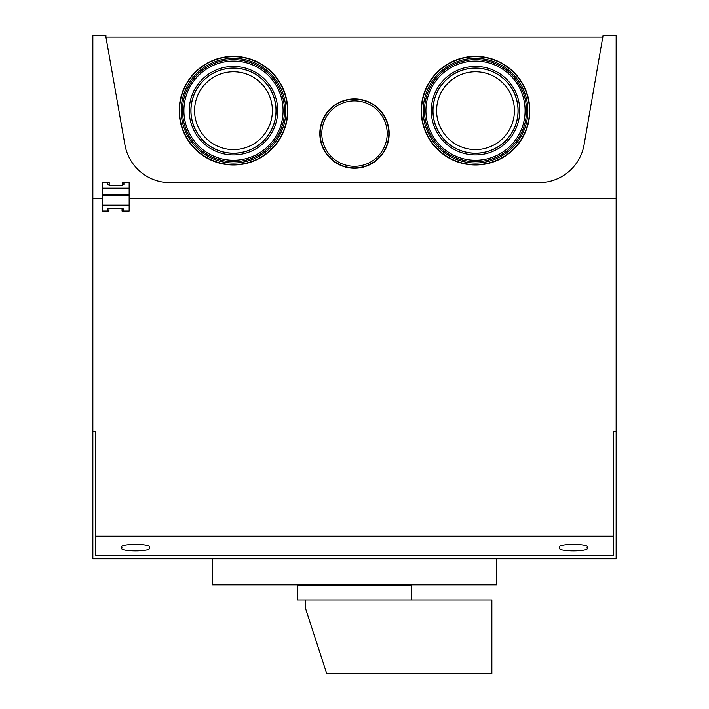 <?xml version="1.0" encoding="UTF-8"?>
<svg xmlns="http://www.w3.org/2000/svg" width="709" height="709" viewBox="0 0 709 709"><rect width="100%" height="100%" fill="white"/><g stroke="black" fill="none" stroke-linecap="round" stroke-linejoin="round"><path stroke-width="1.06" d="M496.77 558.754L496.77 584.916L212.23 584.916L212.23 558.754M411.734 599.965L411.734 585.244L297.266 585.244L297.266 599.965L491.869 599.965L491.869 673.55L326.698 673.55L305.437 608.136L305.437 599.965M587.043 547.64C591.864 551.957 555.067 551.957 559.897 547.64C555.067 543.316 591.864 543.316 587.043 547.64M149.103 547.64C153.933 551.957 117.136 551.957 121.957 547.64C117.136 543.316 153.933 543.316 149.103 547.64M603.067 37.09L105.933 37.09L124.926 144.787A45.793 45.793 0 0 0 170.018 182.63L538.982 182.63A45.793 45.793 0 0 0 584.074 144.787L603.067 35.45L616.148 35.45L616.148 198.653L129.153 198.653L616.148 198.653L616.148 431.294L613.533 431.294L613.533 555.404L95.467 555.404L95.467 536.199L613.533 536.199M105.933 37.09L105.933 35.45L92.852 35.45L92.852 198.653L102.335 198.653L92.852 198.653L92.852 558.754L616.148 558.754L616.148 431.294M129.153 205.193L102.335 205.193L102.335 195.383L129.153 195.383L129.153 211.052L122.037 211.052L123.676 210.103L123.676 209.164L122.037 208.216L122.037 211.052M108.956 211.052L107.316 210.103L107.316 209.164L108.956 208.216L108.956 211.052L102.335 211.052L102.335 205.193M95.467 536.199L95.467 431.294L92.852 431.294M108.956 208.216L122.037 208.216M354.5 168.237A34.67 34.67 0 0 1 319.83 133.567A34.67 34.67 0 0 1 354.5 98.905A34.67 34.67 0 0 1 389.17 133.567A34.67 34.67 0 0 1 354.5 168.237M354.5 99.225A34.342 34.342 0 0 0 320.158 133.567A34.342 34.342 0 0 0 354.5 167.909A34.342 34.342 0 0 0 388.842 133.567A34.342 34.342 0 0 0 354.5 99.225M354.5 100.864A32.703 32.703 0 0 0 321.797 133.567A32.703 32.703 0 0 0 354.5 166.278A32.703 32.703 0 0 0 387.203 133.567A32.703 32.703 0 0 0 354.5 100.864M233.483 164.967A54.292 54.292 0 0 1 179.2 110.675A54.292 54.292 0 0 1 233.483 56.383A54.292 54.292 0 0 1 287.774 110.675A54.292 54.292 0 0 1 233.483 164.967M233.483 56.693A53.981 53.981 0 0 0 179.501 110.675A53.981 53.981 0 0 0 233.483 164.656A53.981 53.981 0 0 0 287.473 110.675A53.981 53.981 0 0 0 233.483 56.693M233.483 163.008A52.333 52.333 0 0 0 285.816 110.675A52.333 52.333 0 0 0 233.483 58.342A52.333 52.333 0 0 0 181.158 110.675A52.333 52.333 0 0 0 233.483 163.008M233.483 68.153A42.522 42.522 0 0 0 190.969 110.675A42.522 42.522 0 0 0 233.483 153.188A42.522 42.522 0 0 0 276.005 110.675A42.522 42.522 0 0 0 233.483 68.153M272.389 110.675A38.898 38.898 0 0 0 233.483 71.777A38.898 38.898 0 0 0 194.585 110.675A38.898 38.898 0 0 0 233.483 149.572A38.898 38.898 0 0 0 272.389 110.675M475.517 164.967A54.292 54.292 0 0 1 421.226 110.675A54.292 54.292 0 0 1 475.517 56.383A54.292 54.292 0 0 1 529.8 110.675A54.292 54.292 0 0 1 475.517 164.967M475.517 56.693A53.981 53.981 0 0 0 421.527 110.675A53.981 53.981 0 0 0 475.517 164.656A53.981 53.981 0 0 0 529.499 110.675A53.981 53.981 0 0 0 475.517 56.693M475.517 163.008A52.333 52.333 0 0 0 527.842 110.675A52.333 52.333 0 0 0 475.517 58.342A52.333 52.333 0 0 0 423.184 110.675A52.333 52.333 0 0 0 475.517 163.008M475.517 68.153A42.522 42.522 0 0 0 432.995 110.675A42.522 42.522 0 0 0 475.517 153.188A42.522 42.522 0 0 0 518.031 110.675A42.522 42.522 0 0 0 475.517 68.153M514.415 110.675A38.898 38.898 0 0 0 475.517 71.777A38.898 38.898 0 0 0 436.611 110.675A38.898 38.898 0 0 0 475.517 149.572A38.898 38.898 0 0 0 514.415 110.675M129.153 188.186L129.153 194.727L102.335 194.727L102.335 182.337L109.204 182.337L107.564 183.276L107.564 184.411L109.204 185.35L122.285 185.35L123.924 184.411L123.924 183.276L122.285 182.337L129.153 182.337L129.153 188.186L102.335 188.186M233.483 161.687A51.013 51.013 0 0 0 284.495 110.675A51.013 51.013 0 0 0 233.483 59.662A51.013 51.013 0 0 0 182.479 110.675A51.013 51.013 0 0 0 233.483 161.687M233.483 160.269A49.595 49.595 0 0 0 283.077 110.675A49.595 49.595 0 0 0 233.483 61.08A49.595 49.595 0 0 0 183.897 110.675A49.595 49.595 0 0 0 233.483 160.269M233.483 154.908A44.233 44.233 0 0 0 277.715 110.675A44.233 44.233 0 0 0 233.483 66.442A44.233 44.233 0 0 0 189.25 110.675A44.233 44.233 0 0 0 233.483 154.908M233.483 153.277A42.602 42.602 0 0 0 276.085 110.675A42.602 42.602 0 0 0 233.483 68.073A42.602 42.602 0 0 0 190.889 110.675A42.602 42.602 0 0 0 233.483 153.277M475.517 161.687A51.013 51.013 0 0 0 526.521 110.675A51.013 51.013 0 0 0 475.517 59.662A51.013 51.013 0 0 0 424.505 110.675A51.013 51.013 0 0 0 475.517 161.687M475.517 160.269A49.595 49.595 0 0 0 525.103 110.675A49.595 49.595 0 0 0 475.517 61.08A49.595 49.595 0 0 0 425.923 110.675A49.595 49.595 0 0 0 475.517 160.269M475.517 154.908A44.233 44.233 0 0 0 519.75 110.675A44.233 44.233 0 0 0 475.517 66.442A44.233 44.233 0 0 0 431.285 110.675A44.233 44.233 0 0 0 475.517 154.908M475.517 153.277A42.602 42.602 0 0 0 518.111 110.675A42.602 42.602 0 0 0 475.517 68.073A42.602 42.602 0 0 0 432.915 110.675A42.602 42.602 0 0 0 475.517 153.277M109.204 185.35L109.204 182.337M122.285 185.35L122.285 182.337"/></g></svg>
